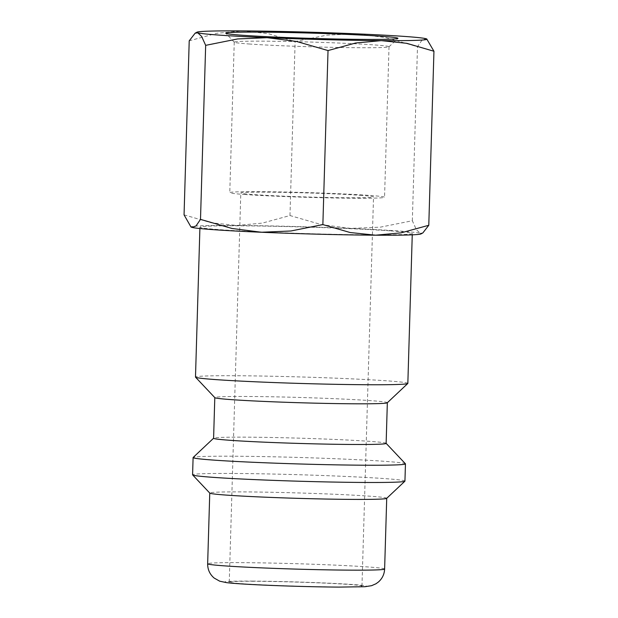 <?xml version="1.0" encoding="UTF-8"?>
<svg xmlns="http://www.w3.org/2000/svg" width="618" height="618" viewBox="0 0 618 618"><rect width="100%" height="100%" fill="white"/><g stroke="black" fill="none" stroke-linecap="round" stroke-linejoin="round"><path stroke-width="0.46" stroke-dasharray="3.09 2.32" d="M407.841 383.392A106.226 3.252 1.7 0 0 386.335 380.788A106.226 3.252 1.7 0 0 267.918 376.153A106.226 3.252 1.7 0 0 195.489 377.088M390.785 230.885A106.226 3.252 -178.3 0 1 412.291 233.48A106.226 3.252 -178.3 0 1 339.854 234.415A106.226 3.252 -178.3 0 1 221.445 229.78A106.226 3.252 -178.3 0 1 199.938 227.185A106.226 3.252 -178.3 0 1 272.368 226.25A106.226 3.252 -178.3 0 1 390.785 230.885M387.301 402.774A86.304 2.642 1.7 0 0 387.339 402.697A86.304 2.642 1.7 0 0 369.865 400.58A86.304 2.642 1.7 0 0 273.658 396.818A86.304 2.642 1.7 0 0 214.801 397.575A86.304 2.642 1.7 0 0 214.84 397.66M386.134 443.376A86.304 2.642 1.7 0 0 386.096 443.299A86.304 2.642 1.7 0 0 368.66 441.267A86.304 2.642 1.7 0 0 273.704 437.529A86.304 2.642 1.7 0 0 213.643 438.177A86.304 2.642 1.7 0 0 213.596 438.255M405.408 463.77A106.226 3.252 1.7 0 0 383.948 461.267A106.226 3.252 1.7 0 0 267.076 456.663A106.226 3.252 1.7 0 0 193.148 457.467M404.937 481.113A106.226 3.252 1.7 0 0 383.43 478.51A106.226 3.252 1.7 0 0 265.022 473.882A106.226 3.252 1.7 0 0 192.584 474.809M386.675 498.355A88.521 2.711 1.7 0 0 386.721 498.278A88.521 2.711 1.7 0 0 368.799 496.107A88.521 2.711 1.7 0 0 270.12 492.245A88.521 2.711 1.7 0 0 209.757 493.025A88.521 2.711 1.7 0 0 209.796 493.11M427.046 39.173L426.026 38.718L421.994 40.147L417.498 46.721L386.018 37.621L356.625 33.851L327.076 35.11L295.134 41.514L267.918 33.588L242.48 30.9L216.895 33.256L189.216 40.827M184.056 214.855L211.271 222.781L236.709 225.47L262.295 223.113L289.973 215.543L321.453 224.643L350.846 228.413L380.394 227.154L412.337 220.75L416.37 229.672L420.255 233.28A115.079 3.523 1.7 0 0 397.837 230.931A115.079 3.523 1.7 0 0 350.846 228.413A115.079 3.523 1.7 0 0 236.709 225.47A115.079 3.523 1.7 0 0 191.248 227.107M249.919 44.048A77.42 2.372 -178.3 0 1 234.276 42.225A77.42 2.372 -178.3 0 1 234.245 42.155A77.42 2.372 -178.3 0 1 287.038 41.476A77.42 2.372 -178.3 0 1 373.342 44.851A77.42 2.372 -178.3 0 1 389.016 46.744A77.42 2.372 -178.3 0 1 388.977 46.821A77.42 2.372 -178.3 0 1 335.095 47.401A77.42 2.372 -178.3 0 1 249.919 44.048M245.454 194.554A77.42 2.372 -178.3 0 1 229.772 192.661A77.42 2.372 -178.3 0 1 282.565 191.982A77.42 2.372 -178.3 0 1 368.876 195.358A77.42 2.372 -178.3 0 1 384.55 197.25A77.42 2.372 -178.3 0 1 331.758 197.93A77.42 2.372 -178.3 0 1 245.454 194.554M242.696 583.747A66.389 2.032 1.7 0 0 316.702 586.644A66.389 2.032 1.7 0 0 361.97 586.057A66.389 2.032 1.7 0 0 348.537 584.435A66.389 2.032 1.7 0 0 274.523 581.538A66.389 2.032 1.7 0 0 229.255 582.117A66.389 2.032 1.7 0 0 242.696 583.747M360.085 195.303A66.389 2.032 -178.3 0 1 373.527 196.926A66.389 2.032 -178.3 0 1 328.251 197.505A66.389 2.032 -178.3 0 1 254.245 194.616A66.389 2.032 -178.3 0 1 240.804 192.986A66.389 2.032 -178.3 0 1 286.072 192.407A66.389 2.032 -178.3 0 1 360.085 195.303M420.974 233.928A115.079 3.523 1.7 0 0 420.255 233.28L422.851 232.916M289.973 215.543L295.134 41.514M412.337 220.75L417.498 46.721M384.62 569.031A88.521 2.711 1.7 0 0 366.698 566.86A88.521 2.711 1.7 0 0 242.75 562.658A88.521 2.711 1.7 0 0 207.656 563.778M252.901 581.098A70.815 2.163 1.7 0 0 239.166 583.724A70.815 2.163 1.7 0 0 338.324 587.085A70.815 2.163 1.7 0 0 352.059 584.458A70.815 2.163 1.7 0 0 252.901 581.098M412.252 234.84L412.291 233.48M234.245 42.155L229.772 192.661M234.276 42.225L225.848 33.295M361.97 586.057L373.527 196.926M229.255 582.117L240.804 192.986M388.977 46.821L397.915 38.401M389.016 46.744L384.55 197.25M199.892 228.536L199.938 227.185"/><path stroke-width="0.93" d="M199.892 228.536L195.489 377.088A106.226 3.252 1.7 0 0 195.535 377.189A106.226 3.252 1.7 0 0 216.995 379.691A106.226 3.252 1.7 0 0 333.859 384.288A106.226 3.252 1.7 0 0 407.787 383.484A106.226 3.252 1.7 0 0 407.841 383.392L412.252 234.84M195.535 377.189L214.84 397.66A86.304 2.642 1.7 0 0 232.275 399.691A86.304 2.642 1.7 0 0 327.231 403.43A86.304 2.642 1.7 0 0 387.301 402.774L407.787 383.484M214.801 397.613L213.596 438.255A86.304 2.642 1.7 0 0 231.07 440.371A86.304 2.642 1.7 0 0 327.285 444.133A86.304 2.642 1.7 0 0 386.134 443.376L387.339 402.735M213.596 438.216L193.148 457.467A106.226 3.252 1.7 0 0 193.102 457.567A106.226 3.252 1.7 0 0 214.601 460.171A106.226 3.252 1.7 0 0 333.017 464.798A106.226 3.252 1.7 0 0 405.454 463.871A106.226 3.252 1.7 0 0 405.408 463.77L386.134 443.338M193.102 457.567L192.584 474.809A106.226 3.252 1.7 0 0 192.631 474.91A106.226 3.252 1.7 0 0 214.091 477.413A106.226 3.252 1.7 0 0 330.962 482.017A106.226 3.252 1.7 0 0 404.89 481.213A106.226 3.252 1.7 0 0 404.937 481.113L405.454 463.871M192.631 474.91L209.796 493.11A88.521 2.711 1.7 0 0 227.679 495.196A88.521 2.711 1.7 0 0 325.068 499.027A88.521 2.711 1.7 0 0 386.675 498.355L404.89 481.213M190.954 226.93L191.248 227.107A115.079 3.523 1.7 0 0 191.974 227.385L190.954 226.93L184.056 214.855L189.216 40.827L195.149 33.179L197.745 32.816L201.63 36.423L205.663 45.346L237.606 38.949L267.154 37.683L296.547 41.46L328.027 50.56L355.705 42.99L381.291 40.633A115.079 3.523 1.7 0 0 426.752 38.988A115.079 3.523 1.7 0 0 426.026 38.718A115.079 3.523 1.7 0 0 403.616 36.362A115.079 3.523 1.7 0 0 356.625 33.851A115.079 3.523 1.7 0 0 242.48 30.9A115.079 3.523 1.7 0 0 197.026 32.167A115.079 3.523 1.7 0 0 197.745 32.816A115.079 3.523 1.7 0 0 220.162 35.172A115.079 3.523 1.7 0 0 267.154 37.683A115.079 3.523 1.7 0 0 381.291 40.633L406.729 43.314L433.944 51.248L426.752 38.988M214.384 229.734A115.079 3.523 1.7 0 0 261.375 232.252L231.982 228.475L200.502 219.375L196.006 225.956L191.974 227.385A115.079 3.523 1.7 0 0 214.384 229.734M243.245 35.319A86.111 2.634 -178.3 0 1 225.848 33.295A86.111 2.634 -178.3 0 1 283.283 32.43A86.111 2.634 -178.3 0 1 380.526 36.215A86.111 2.634 -178.3 0 1 397.915 38.401A86.111 2.634 -178.3 0 1 337.992 39.05A86.111 2.634 -178.3 0 1 243.245 35.319M375.52 235.195A115.079 3.523 1.7 0 0 420.974 233.928L422.851 232.916L428.784 225.276L401.105 232.847L375.52 235.195L350.082 232.515L322.866 224.589L290.923 230.985L261.375 232.252A115.079 3.523 1.7 0 0 375.52 235.195M200.502 219.375L205.663 45.346M428.784 225.276L433.944 51.248M322.866 224.589L328.027 50.56M384.62 569.031C384.365 574.199 382.333 578.494 378.502 581.932L375.991 583.763L371.549 585.694L364.921 586.714L338.734 587.1C302.078 586.861 243.685 584.759 226.536 582.635L219.707 581.183L214.145 578.046C209.796 574.315 207.633 569.557 207.656 563.778A88.521 2.711 1.7 0 0 225.578 565.941A88.521 2.711 1.7 0 0 349.525 570.144A88.521 2.711 1.7 0 0 384.62 569.031L386.721 498.317M197.026 32.167L195.149 33.179M207.656 563.778L209.757 493.064"/></g></svg>
